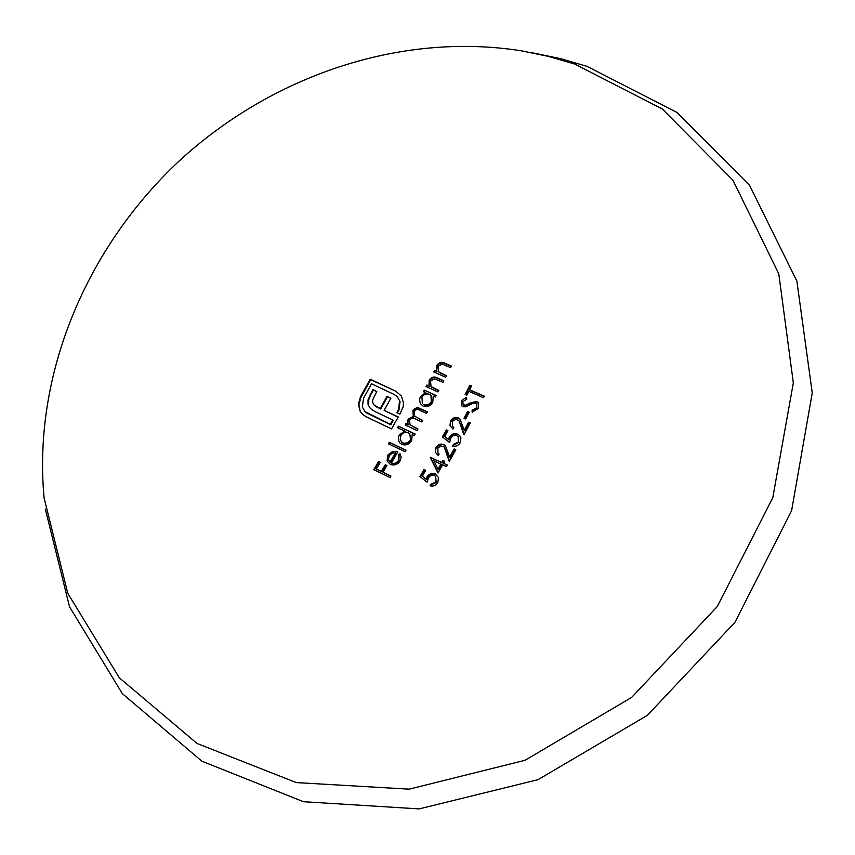 <?xml version="1.0" encoding="UTF-8"?>
<svg xmlns="http://www.w3.org/2000/svg" width="855" height="855" viewBox="0 0 855 855"><rect width="100%" height="100%" fill="white"/><g stroke="black" fill="none" stroke-linecap="round" stroke-linejoin="round"><path stroke-width="1.28" d="M431.422 386.759L438.829 390.382L438.006 391.932L426.057 386.556L426.88 385.007L429.028 385.979L429.189 380.112C431.529 376.884 434.372 376.211 437.717 378.092L443.82 380.806L443.008 382.367L434.575 378.829L430.514 381.041L431.016 386.353L431.871 387.283L431.005 386.353M439.064 372.096L446.481 375.676L445.669 377.237L433.709 371.925L434.511 370.365L436.67 371.327L436.787 365.438C439.096 362.189 441.928 361.494 445.284 363.364L451.397 366.047L450.606 367.618L442.153 364.123L438.113 366.368L438.594 371.626L439.502 372.62L438.594 371.626M434.447 475.54C431.989 474.707 429.99 475.53 428.462 478.009L427.105 482.177L419.965 476.598L424.027 469.577L425.694 470.357L422.338 476.182L426.1 479.11L426.944 476.951C429.189 473.691 432.01 472.73 435.398 474.033L438.562 477.592L437.707 482.701C435.761 485.576 433.207 486.602 430.065 485.79L430.963 484.251L436.082 481.835L435.676 476.385L434.447 475.54M409.524 420.008L410.047 424.817L417.956 428.986L417.101 430.514L405.185 424.988L406.04 423.46L408.102 424.422L407.397 421.91L408.209 419.068L413.286 416.428L412.912 410.518C415.167 407.643 417.828 407.098 420.906 408.893L427.361 411.843L426.527 413.382L420.062 410.432C417.839 408.979 415.904 409.321 414.237 411.458L414.718 416.235L422.68 420.425L421.836 421.964L415.776 419.174C413.457 417.571 411.373 417.849 409.524 420.008M401.754 444.322L400.055 443.136C398.002 440.752 397.757 438.017 399.328 434.928L404.682 431.08L397.564 427.746L398.419 426.228L415.145 434.019L414.29 435.558L412.228 434.597L411.629 440.742C409.043 444.525 405.751 445.712 401.754 444.322M464.009 418.213L467.567 411.49L469.256 412.228L465.697 418.95L464.009 418.213M466.381 404.864L469.256 403.229L476.705 401.401L478.212 402.513L478.544 408.337L472.152 412.11L472.099 410.272L476.855 407.611L476.78 403.656L473.927 402.897L465.922 406.809L462.908 406.691L461.572 405.719L461.337 400.706L466.552 397.265L466.819 399.125L462.929 401.626L462.972 404.597L466.809 405.377L463.666 405.088M469.598 389.784L484.347 396.132L483.535 397.714L468.786 391.355L466.809 395.17L465.12 394.444L469.876 385.22L471.565 385.947L469.598 389.784L470.026 390.297L484.208 396.41M365.94 416.684L362.627 414.386L360.201 411.33L358.395 404.319L360.457 396.795L370.194 379.182L395.876 391.248L401.38 396.036L403.496 402.972L403.068 407.044L399.862 414.098L396.816 412.676L398.441 409.727L399.616 400.888L397.254 396.635L394.155 394.422L371.53 383.788L363.514 398.259L362.36 407.055L364.871 411.554L390.318 424.283L392.744 419.965L374.8 411.469L370.29 408.412L368.056 404.543L368.013 399.905L372.833 389.634L376.799 391.515L372.598 400.076L372.737 402.716L374.084 405.035L380.251 408.519L387.005 396.325L390.906 398.152L384.152 410.368L398.28 416.941L391.569 428.889L365.94 416.684M463.966 434.778L458.846 420.446L455.426 419.292L452.466 421.387L452.498 426.463L453.823 427.5L452.979 429.05L449.944 425.523L450.585 420.959C452.53 417.871 455.084 416.845 458.269 417.881L460.043 419.185L464.297 430.3L468.647 422.178L470.336 422.926L463.966 434.778M456.73 435.708C454.272 434.906 452.306 435.761 450.831 438.262L449.58 442.452L442.377 436.991L446.257 429.905L447.935 430.653L444.718 436.531L448.512 439.406L449.313 437.226C451.472 433.934 454.251 432.919 457.639 434.18L459.691 435.644L460.93 437.931L460.118 442.815C458.237 445.722 455.726 446.791 452.584 446.032L453.439 444.472L458.483 441.971L458.13 436.691L456.73 435.708M449.26 461.465L444.194 446.973L440.891 445.915L437.888 447.967L437.963 453.15L439.181 454.08L438.305 455.63L435.345 452.22L436.007 447.518C437.995 444.461 440.582 443.467 443.766 444.536L445.402 445.701L449.655 456.998L454.123 448.939L455.801 449.698L449.26 461.465M447.272 465.002L446.396 466.552L442.623 464.821L437.974 472.997L430.322 457.617L441.811 462.512L442.933 460.524L444.611 461.283L443.488 463.282L447.272 465.002M574.72 64.04L548.44 56.398L521.614 50.862C399.809 31.528 270.308 76.255 177.808 162.268C85.874 248.88 32.747 375.099 44.075 497.824L67.769 593.295L119.347 677.833L197.056 743.476L296.279 782.582L409.16 789.165L525.034 760.287L631.674 697.381L717.281 606.537L772.781 497.717L793.333 382.89L778.777 273.803L732.97 180.255L662.39 109.066L574.72 64.04M386.962 465.515L382.997 472.216L390.927 476.032L390.019 477.55L373.742 469.694L378.615 461.508L380.283 462.309L376.318 468.989L381.319 471.415L385.295 464.714L386.962 465.515M392.947 451.258L397.853 451.878L391.419 462.94C394.241 463.976 396.581 463.175 398.441 460.514L398.58 454.764L400.044 453.738L401.145 457.243L400.012 461.016C397.468 464.714 394.208 465.815 390.254 464.318L387.112 460.995L387.721 455.117L392.947 451.258L393.428 451.729L388.202 455.587L387.721 455.117M388.416 443.809L389.292 442.291L405.997 450.179L405.12 451.707L388.416 443.809M423.033 406.018L420.404 403.688L419.506 399.638L420.436 396.624L425.576 392.637L423.364 391.643L424.187 390.094L436.136 395.48L435.313 397.03L433.239 396.1L432.769 402.288C430.268 406.114 427.03 407.365 423.033 406.018M45.315 509.014L69.544 606.804L122.297 693.587L201.844 761.185L303.482 801.712L419.196 808.905L538.019 779.664L647.321 715.379L734.969 622.301L791.591 510.713L812.25 392.937L796.881 281.124L749.536 185.289L676.936 112.422L587.022 66.359L560.207 58.568L532.847 52.914M390.821 476.203L382.997 472.216M386.855 465.697L385.295 464.714M385.776 465.173L381.811 471.864L381.319 471.415M381.811 471.864L376.318 468.989M380.176 462.48L378.615 461.508M379.107 461.967L374.34 469.983M447.154 465.216L443.488 463.282M444.493 461.497L442.933 460.524M443.382 460.995L442.259 462.983L441.811 462.512M442.259 462.983L430.503 457.307M430.963 457.778L430.322 457.617M430.781 458.088L438.091 472.783M438.027 469.192L438.476 469.652L441.394 464.522L433.848 460.792L438.027 469.192L440.945 464.051M444.205 446.973L446.235 451.686M446.673 452.156L449.452 461.112M455.683 449.922L454.123 448.939M454.561 449.42L450.093 457.468L449.655 456.998M436.007 447.518L436.456 447.999C438.455 444.931 441.041 443.937 444.205 445.006L443.766 444.536M458.13 436.691L458.483 441.971M458.921 442.452L453.877 444.953L453.439 444.472M453.877 444.953L453.214 446.171M449.313 437.226L449.751 437.717C451.942 434.415 454.721 433.399 458.077 434.661L457.639 434.18M449.751 437.717L448.95 439.898L448.512 439.406M448.95 439.898L444.718 436.531M447.806 430.888L446.257 429.905M446.695 430.386L442.879 437.365M458.846 420.446L460.824 425.01M461.251 425.512L464.137 434.458M470.197 423.172L468.647 422.178M469.074 422.68L464.725 430.792L464.297 430.3M450.585 420.959L451.023 421.451C452.968 418.362 455.523 417.336 458.697 418.373L458.269 417.881M395.876 391.248L370.685 379.695L360.96 397.297L358.897 404.81L360.201 411.33M398.163 417.155L395.234 415.519M395.683 416.064L384.152 410.368M390.788 398.377L387.005 396.325M387.486 396.827L380.732 409.021L380.251 408.519M380.732 409.021L376.617 406.798M377.098 407.29L374.084 405.035M376.67 391.729L372.833 389.634M373.314 390.147L370.696 394.903L370.204 394.39M370.696 394.903L368.505 400.407L368.013 399.905M368.505 400.407L368.548 405.046L368.056 404.543M390.318 424.283L390.799 424.775L393.225 420.457L392.744 419.965M390.799 424.775L367.725 413.542M368.216 414.044L364.871 411.554M397.254 396.624L399.616 400.888M400.087 401.39L398.911 410.229L398.441 409.727M398.911 410.229L397.404 412.954M471.426 386.225L469.876 385.22M470.303 385.744L465.686 394.689M469.256 403.229L469.673 403.742L477.122 401.914L476.705 401.401M469.673 403.742L466.809 405.377M464.094 405.601L462.972 404.597M476.78 403.656L476.855 407.611M477.272 408.124L472.526 410.774L472.099 410.272M472.526 410.774L472.559 412.067M469.117 412.484L467.567 411.49M467.995 411.992L464.575 418.458M400.375 454.304L399.061 455.234L398.922 460.973C397.073 463.634 394.732 464.436 391.9 463.399L391.419 462.94M388.202 455.587L387.604 461.465L387.112 460.995M390.051 462.085L390.543 462.544L395.993 453.171L392.434 452.915L389.228 455.736L388.48 459.445L390.051 462.085L395.512 452.701M405.89 450.382L389.292 442.291M389.773 442.762L389.014 444.087M399.328 434.928L399.798 435.398L405.152 431.561L404.682 431.08M415.028 434.233L398.419 426.228M398.9 426.709L398.163 428.024M410.667 440.485L409.791 433.795L410.667 440.485C408.701 443.36 406.178 444.29 403.111 443.275L401.839 442.377M403.111 443.275L402.641 442.805C405.698 443.82 408.22 442.89 410.197 440.004M409.791 433.795L408.359 432.79C405.281 431.711 402.769 432.651 400.803 435.59L400.183 439.898L402.641 442.805M417.828 429.199L410.047 424.817M422.552 420.649L414.718 416.235M427.233 412.078L421.355 409.395C418.298 407.589 415.648 408.134 413.382 411.02L412.912 410.518M413.382 411.02L413.286 416.428M413.745 416.919L408.679 419.559L408.209 419.068M408.679 419.559L407.856 422.402L407.397 421.91M407.856 422.402L408.102 424.422M408.572 424.914L406.04 423.46M406.499 423.952L405.772 425.256M435.676 476.385L436.082 481.835M436.542 482.284L431.422 484.71L430.963 484.251M431.422 484.71L430.696 485.95M426.944 476.951L427.404 477.4C429.68 474.151 432.491 473.178 435.847 474.493L435.398 474.033M427.404 477.4L426.56 479.57L426.1 479.11M426.56 479.57L422.338 476.182M425.587 470.56L424.027 469.577M424.486 470.047L420.468 476.983M446.342 375.944L439.502 372.62M451.258 366.325L445.722 363.899C442.377 362.028 439.545 362.723 437.236 365.972L436.787 365.438M437.236 365.972L436.67 371.327M437.119 371.85L434.511 370.365M434.96 370.888L434.297 372.182M438.69 390.639L431.871 387.283M443.681 381.074L438.155 378.615C434.821 376.734 431.989 377.408 429.638 380.635L429.189 380.112M429.638 380.635L429.028 385.979M429.477 386.492L426.88 385.007M427.329 385.53L426.645 386.823M420.436 396.624L420.895 397.137L426.025 393.15L425.576 392.637M435.997 395.737L424.187 390.094M424.636 390.607L423.952 391.9M430.973 395.523L431.786 402.074C429.883 404.992 427.404 405.965 424.337 404.992L423.888 404.49C426.944 405.462 429.424 404.49 431.337 401.561L430.973 395.523L429.36 394.358C426.292 393.321 423.813 394.294 421.921 397.276L422.413 403.41M445.722 363.899L445.284 363.364"/></g></svg>
